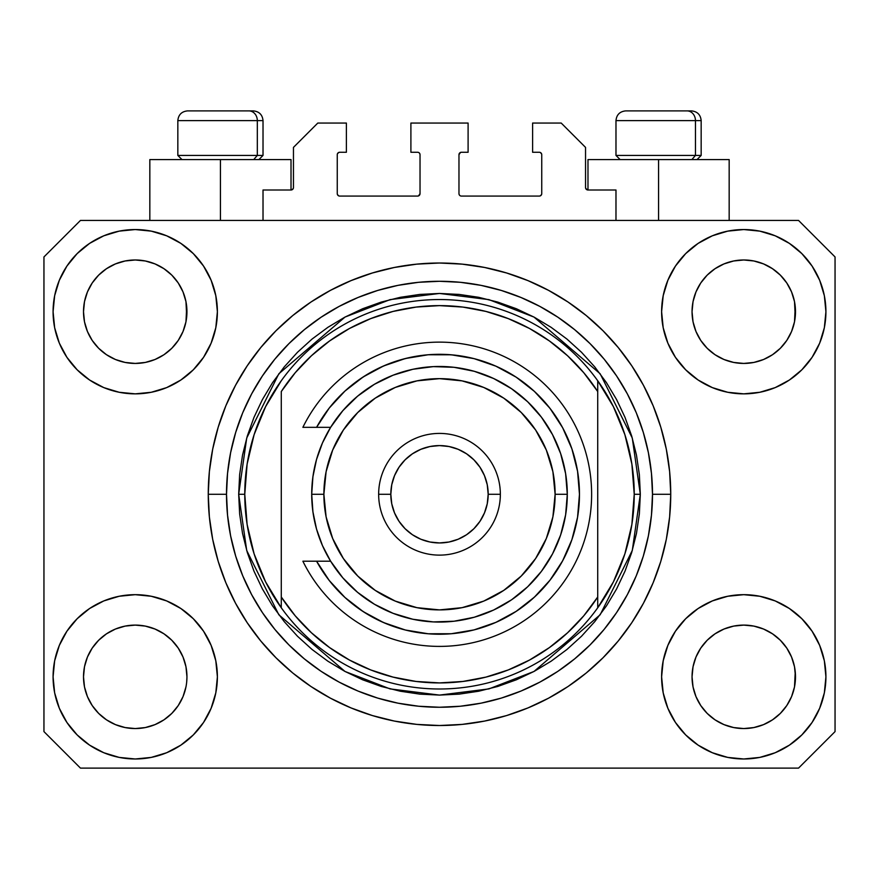 <?xml version="1.0" encoding="UTF-8"?>
<svg xmlns="http://www.w3.org/2000/svg" width="879" height="879" viewBox="0 0 879 879"><rect width="100%" height="100%" fill="white"/><g stroke="black" fill="none" stroke-linecap="round" stroke-linejoin="round"><path stroke-width="1.32" d="M263.019 220.431L263.019 189.996L291.015 189.996L263.019 189.996L263.019 220.431M293.454 187.568L293.454 147.397L293.454 187.568A2.439 2.439 0 0 1 291.015 189.996L291.949 189.809L291.015 189.996L291.015 159.571L220.431 159.571L220.431 220.431L220.431 159.571L149.837 159.571L149.837 220.431L149.837 159.571L291.015 159.571M293.454 147.397L317.791 123.06L346.392 123.06L346.392 152.265L339.701 152.265L346.392 152.265L346.392 123.06L317.791 123.06L293.454 147.397M337.261 154.704L337.261 193.655L337.261 154.704A2.439 2.439 0 0 1 339.701 152.265L338.767 152.452L339.701 152.265M339.701 196.083L417.591 196.083L339.701 196.083A2.439 2.439 0 0 1 337.261 193.655L337.448 194.578L337.261 193.655M419.316 195.369L418.525 195.896L420.03 193.655L420.03 154.704L420.03 193.655A2.439 2.439 0 0 1 417.591 196.083L418.525 195.896L417.591 196.083M417.591 152.265L410.9 152.265L417.591 152.265A2.439 2.439 0 0 1 420.03 154.704L419.843 153.77L420.03 154.704M410.9 152.265L410.9 123.06L410.9 152.265M468.1 123.06L410.9 123.06L468.1 123.06L468.1 152.265L461.409 152.265L468.1 152.265L468.1 123.06M459.684 152.979L460.475 152.452L458.97 154.704L458.97 193.655L458.97 154.704A2.439 2.439 0 0 1 461.409 152.265L460.475 152.452L461.409 152.265M461.409 196.083L539.299 196.083L461.409 196.083A2.439 2.439 0 0 1 458.97 193.655L459.157 194.578L458.97 193.655M541.739 193.655L541.739 154.704L541.739 193.655A2.439 2.439 0 0 1 539.299 196.083L540.233 195.896L539.299 196.083M539.299 152.265L532.608 152.265L539.299 152.265A2.439 2.439 0 0 1 541.739 154.704L541.552 153.77L541.739 154.704M532.608 152.265L532.608 123.06L561.209 123.06L585.546 147.397L585.546 187.568L585.546 147.397L561.209 123.06L532.608 123.06L532.608 152.265M585.733 188.502L587.985 189.996L587.985 159.571L658.569 159.571L658.569 220.431L658.569 159.571L729.163 159.571L587.985 159.571L587.985 189.996L615.981 189.996L587.985 189.996A2.439 2.439 0 0 1 585.546 187.568L585.733 188.502L585.546 187.568M615.981 189.996L615.981 220.431L615.981 189.996M540.233 152.452L541.552 153.77L540.233 152.452M541.552 194.578L540.233 195.896L541.552 194.578M459.684 195.369L459.157 194.578M419.316 152.979L419.843 153.77M338.767 195.896L337.448 194.578L338.767 195.896M337.448 153.77L338.767 152.452L337.448 153.77M293.267 188.502L291.949 189.809M178.239 705.562L183.019 696.629L185.963 686.917L183.019 696.629L178.239 705.562L183.019 696.629L178.239 705.562L171.812 713.407L178.239 705.562L171.812 713.407L163.966 719.835L171.812 713.407L163.966 719.835L155.023 724.615L163.966 719.835L155.023 724.615L145.321 727.559L135.234 728.559L125.137 727.559L115.435 724.615L106.491 719.835L115.435 724.615L106.491 719.835L98.657 713.407L92.218 705.562L87.439 696.629L84.494 686.917A51.729 51.729 0 0 0 84.494 686.928L87.439 696.629L84.494 686.917L83.505 676.83A51.729 51.729 0 0 1 135.234 625.101A51.729 51.729 0 0 1 186.952 676.83L186.952 676.918M700.783 648.065L700.783 648.054A51.729 51.729 0 0 0 700.772 648.076L695.981 657.031L700.761 648.098L707.221 640.231A51.729 51.729 0 0 0 707.188 640.253L700.761 648.098L707.188 640.253L715.034 633.825A51.729 51.729 0 0 0 714.99 633.847L707.188 640.253L715.034 633.825L723.977 629.045L715.034 633.825L723.977 629.045L733.679 626.101L743.766 625.101L753.863 626.101L763.565 629.045L772.542 633.847A51.729 51.729 0 0 0 772.52 633.825L763.565 629.045L772.509 633.825L780.343 640.253L786.782 648.098L791.561 657.031L794.506 666.743L791.561 657.031L794.506 666.743L795.495 676.83A51.729 51.729 0 0 1 743.766 728.559A51.729 51.729 0 0 1 692.048 676.83L692.048 676.83A51.729 51.729 0 0 1 743.766 625.101A51.729 51.729 0 0 1 795.495 676.83L795.495 676.918M772.377 268.611L780.343 275.127L786.782 282.972A51.729 51.729 0 0 0 772.52 268.71L763.565 263.92L772.509 268.699L780.343 275.127L786.782 282.972L791.561 291.916L794.506 301.618L791.561 291.916L794.506 301.618L795.242 316.792L795.495 311.704A51.729 51.729 0 0 1 743.766 363.434A51.729 51.729 0 0 1 692.048 311.704L692.289 316.781L692.048 311.704A51.729 51.729 0 0 1 743.766 259.986A51.729 51.729 0 0 1 795.495 311.704L795.495 311.792M753.863 260.975L743.766 259.986L753.863 260.975L763.565 263.92A51.729 51.729 0 0 0 723.988 263.909L715.034 268.699L707.188 275.127L700.761 282.972L695.981 291.916L693.037 301.618L695.981 291.916L700.761 282.972L707.188 275.127L715.034 268.699L723.977 263.92L733.679 260.975L743.766 259.986L753.863 260.975L763.565 263.92L772.509 268.699M163.846 268.611L171.812 275.127L178.239 282.972A51.729 51.729 0 0 0 163.977 268.71L155.023 263.92L163.966 268.699L171.812 275.127L178.239 282.972L183.019 291.916L185.963 301.618L183.019 291.916L185.963 301.618L186.711 316.792L186.952 311.704A51.729 51.729 0 0 1 135.234 363.434A51.729 51.729 0 0 1 83.505 311.704L83.758 316.781L83.505 311.704A51.729 51.729 0 0 1 135.234 259.986A51.729 51.729 0 0 1 186.952 311.704L186.952 311.792M145.321 260.975L135.234 259.986L145.321 260.975L155.023 263.92A51.729 51.729 0 0 0 115.446 263.909L106.491 268.699L98.657 275.127L92.218 282.972L87.439 291.916L84.494 301.618L87.439 291.916L92.218 282.972L98.657 275.127L106.491 268.699L115.435 263.92L125.137 260.975L135.234 259.986L145.321 260.975L155.023 263.92L163.966 268.699M92.24 648.065L92.251 648.054A51.729 51.729 0 0 0 92.229 648.076L98.679 640.231A51.729 51.729 0 0 0 98.657 640.253L106.491 633.825A51.729 51.729 0 0 0 106.458 633.847L98.657 640.253L106.491 633.825L115.435 629.045L106.491 633.825L115.435 629.045L125.137 626.101L135.234 625.101L145.321 626.101L155.023 629.045L164.01 633.847A51.729 51.729 0 0 0 163.977 633.825L155.023 629.045L163.966 633.825L171.812 640.253L178.239 648.098L183.019 657.031L178.239 648.098L183.019 657.031L185.963 666.743L183.019 657.031L185.963 666.743L186.952 676.83A51.729 51.729 0 0 1 135.234 728.559A51.729 51.729 0 0 1 83.505 676.83L84.494 666.743L87.439 657.031L84.494 666.743L87.439 657.031L92.218 648.098L87.439 657.031L92.218 648.098L98.657 640.253L92.218 648.098A51.729 51.729 0 0 0 92.207 648.12M106.458 354.687A51.729 51.729 0 0 0 106.48 354.709L98.657 348.282A51.729 51.729 0 0 0 98.679 348.304L98.635 348.26M125.115 362.434A51.729 51.729 0 0 0 125.159 362.445L115.435 359.5L106.436 354.676M186.952 311.704L186.711 306.639L185.963 321.802L183.019 331.504L185.963 321.802L183.019 331.504L178.239 340.448L183.019 331.504L178.239 340.448L171.812 348.282L178.217 340.481A51.729 51.729 0 0 0 178.228 340.459L171.812 348.282L163.966 354.72L171.779 348.315A51.729 51.729 0 0 0 171.812 348.282L163.966 354.72L155.023 359.5L163.966 354.72L155.023 359.5L145.321 362.434A51.729 51.729 0 0 0 145.343 362.434L135.234 363.434L125.137 362.434L115.435 359.5L106.491 354.72L115.435 359.5M106.491 354.72L98.657 348.282L92.218 340.448L87.439 331.504L84.494 321.802L87.439 331.504L84.494 321.802L83.505 311.704L84.494 301.618L87.439 291.916L92.218 282.972L98.657 275.127L106.491 268.699A51.729 51.729 0 0 0 92.229 282.961M714.99 354.687A51.729 51.729 0 0 0 715.023 354.709L707.188 348.282A51.729 51.729 0 0 0 707.221 348.304L700.761 340.448A51.729 51.729 0 0 0 700.783 340.481M733.657 362.434A51.729 51.729 0 0 0 733.701 362.445L723.977 359.5L714.968 354.676M795.495 311.704L795.242 306.639L794.506 321.802L791.561 331.504L794.506 321.802L791.561 331.504L786.782 340.448L791.561 331.504L786.782 340.448L780.343 348.282L786.749 340.481A51.729 51.729 0 0 0 786.771 340.459L780.343 348.282L772.509 354.72L780.321 348.315A51.729 51.729 0 0 0 780.343 348.282L772.509 354.72L763.565 359.5L772.509 354.72L763.565 359.5L753.863 362.434A51.729 51.729 0 0 0 753.885 362.434L743.766 363.434L733.679 362.434L723.977 359.5L715.034 354.72L723.977 359.5M715.034 354.72L707.188 348.282L700.761 340.448L695.981 331.504L693.037 321.802L695.981 331.504L693.037 321.802L692.048 311.704L693.037 301.618L695.981 291.916L700.761 282.972L707.188 275.127L715.034 268.699A51.729 51.729 0 0 0 700.772 282.961M733.679 362.434L743.766 363.434L753.863 362.434L763.543 359.5M692.289 681.895L692.048 676.83L693.037 686.917L695.981 696.629L693.037 686.917L692.048 676.83L693.037 666.743L695.981 657.031L693.037 666.743L695.981 657.031L700.761 648.098M795.495 676.83L795.242 671.765L794.506 686.917L791.561 696.629L794.506 686.917L791.561 696.629L786.782 705.562L791.561 696.629L786.782 705.562L780.343 713.407L786.782 705.562L780.343 713.407L772.509 719.835L780.343 713.407L772.509 719.835L763.565 724.615L772.509 719.835L763.565 724.615L753.863 727.559L743.766 728.559L733.679 727.559L723.977 724.615L715.034 719.835L723.977 724.615L715.034 719.835L707.188 713.407L700.761 705.562L695.981 696.629L693.037 686.917M794.506 686.917L795.242 681.928M186.952 676.83L186.7 681.928M217.388 676.83A82.154 82.154 0 0 1 135.234 758.984A82.154 82.154 0 0 1 53.081 676.83L54.652 660.799L59.332 645.395L66.925 631.188L77.143 618.739L89.592 608.521L103.788 600.928L119.203 596.259L135.234 594.676L151.254 596.259L166.669 600.928L180.876 608.521L193.325 618.739L203.543 631.188L211.125 645.395L215.805 660.799L217.388 676.83L215.805 692.861L211.125 708.265L203.543 722.472L193.325 734.921L180.876 745.139L166.669 752.732L151.254 757.401L135.234 758.984L119.203 757.401L103.788 752.732L89.592 745.139L77.143 734.921L66.925 722.472L59.332 708.265L54.652 692.861L53.081 676.83A82.154 82.154 0 0 1 135.234 594.676A82.154 82.154 0 0 1 217.388 676.83M825.919 676.83A82.154 82.154 0 0 1 743.766 758.984A82.154 82.154 0 0 1 661.612 676.83L663.195 660.799L667.875 645.395L675.457 631.188L685.675 618.739L698.124 608.521L712.331 600.928L727.746 596.259L743.766 594.676L759.797 596.259L775.212 600.928L789.408 608.521L801.857 618.739L812.075 631.188L819.667 645.395L824.348 660.799L825.919 676.83L824.348 692.861L819.667 708.265L812.075 722.472L801.857 734.921L789.408 745.139L775.212 752.732L759.797 757.401L743.766 758.984L727.746 757.401L712.331 752.732L698.124 745.139L685.675 734.921L675.457 722.472L667.875 708.265L663.195 692.861L661.612 676.83A82.154 82.154 0 0 1 743.766 594.676A82.154 82.154 0 0 1 825.919 676.83L824.348 692.861M825.919 311.704A82.154 82.154 0 0 1 743.766 393.858A82.154 82.154 0 0 1 661.612 311.704L663.195 295.685L667.875 280.269L675.457 266.062L685.675 253.613L698.124 243.395L712.331 235.803L727.746 231.133L743.766 229.551L759.797 231.133L775.212 235.803L789.408 243.395L801.857 253.613L812.075 266.062L819.667 280.269L824.348 295.685L825.919 311.704L824.348 327.735L819.667 343.151L812.075 357.346L801.857 369.795L789.408 380.014L775.212 387.606L759.797 392.276L743.766 393.858L727.746 392.276L712.331 387.606L698.124 380.014L685.675 369.795L675.457 357.346L667.875 343.151L663.195 327.735L661.612 311.704A82.154 82.154 0 0 1 743.766 229.551A82.154 82.154 0 0 1 825.919 311.704L824.348 327.735M217.388 311.704A82.154 82.154 0 0 1 135.234 393.858A82.154 82.154 0 0 1 53.081 311.704L54.652 295.685L59.332 280.269L66.925 266.062L77.143 253.613L89.592 243.395L103.788 235.803L119.203 231.133L135.234 229.551L151.254 231.133L166.669 235.803L180.876 243.395L193.325 253.613L203.543 266.062L211.125 280.269L215.805 295.685L217.388 311.704L215.805 327.735L211.125 343.151L203.543 357.346L193.325 369.795L180.876 380.014L166.669 387.606L151.254 392.276L135.234 393.858L119.203 392.276L103.788 387.606L89.592 380.014L77.143 369.795L66.925 357.346L59.332 343.151L54.652 327.735L53.081 311.704A82.154 82.154 0 0 1 135.234 229.551A82.154 82.154 0 0 1 217.388 311.704M670.743 494.273A231.243 231.243 0 0 1 439.5 725.516A231.243 231.243 0 0 1 208.257 494.273L209.367 471.605L212.696 449.158L218.212 427.139L225.859 405.779L235.561 385.266L247.23 365.796L260.744 347.568L275.984 330.757L292.795 315.517L311.023 301.991L330.493 290.334L351.007 280.632L372.377 272.984L394.385 267.469L416.833 264.139L439.5 263.019L462.167 264.139L484.615 267.469L506.623 272.984L527.993 280.632L548.507 290.334L567.977 301.991L586.205 315.517L603.016 330.757L618.256 347.568L631.77 365.796L643.439 385.266L653.141 405.779L660.788 427.139L666.304 449.158L669.633 471.605L670.743 494.273L669.633 516.929L666.304 539.387L660.788 561.395L653.141 582.766L643.439 603.28L631.77 622.739L618.256 640.967L603.016 657.778L586.205 673.028L567.977 686.543L548.507 698.212L527.993 707.914L506.623 715.561L484.615 721.066L462.167 724.395L439.5 725.516L416.833 724.395L394.385 721.066L372.377 715.561L351.007 707.914L330.493 698.212L311.023 686.543L292.795 673.028L275.984 657.778L260.744 640.967L247.23 622.739L235.561 603.28L225.859 582.766L218.212 561.395L212.696 539.387L209.367 516.929L208.257 494.273A231.243 231.243 0 0 1 439.5 263.019A231.243 231.243 0 0 1 670.743 494.273L652.493 494.273L670.743 494.273M798.539 768.114L80.461 768.114L43.95 731.603L43.95 256.943L80.461 220.431L798.539 220.431L835.05 256.943L835.05 731.603L798.539 768.114L835.05 731.603L835.05 256.943L798.539 220.431L80.461 220.431L43.95 256.943L43.95 731.603L80.461 768.114L798.539 768.114M618.256 347.568L603.016 330.757L586.205 315.517L603.016 330.757L618.256 347.568M484.615 267.469L462.167 264.139M292.795 315.517L275.984 330.757L260.744 347.568L275.984 330.757L292.795 315.517M235.561 385.266L232.748 390.683M260.744 640.967L275.984 657.778L292.795 673.028L275.984 657.778L260.744 640.967M394.385 721.066L416.833 724.395M586.205 673.028L603.016 657.778L618.256 640.967L603.016 657.778L586.205 673.028M643.439 603.28L646.252 597.852M54.652 295.685L53.081 311.704M66.925 357.346L69.507 360.994M92.218 340.448L87.439 331.504L92.218 340.448L98.657 348.282M700.761 340.448L695.981 331.504L700.761 340.448M812.075 631.188L809.493 627.54M54.652 660.799L53.081 676.83M812.075 357.346L809.493 360.994M66.925 631.188L69.507 627.54M186.711 671.765L185.963 666.743M163.966 633.825L171.812 640.253A51.729 51.729 0 0 0 171.779 640.231L178.239 648.098A51.729 51.729 0 0 0 178.217 648.054M155.034 629.045L145.321 626.101L135.234 625.101L125.17 626.09A51.729 51.729 0 0 0 125.115 626.101M115.435 629.045L125.137 626.101L115.435 629.045L106.491 633.825M795.242 671.765L794.506 666.743M772.509 633.825L780.343 640.253A51.729 51.729 0 0 0 780.321 640.231L780.365 640.275M763.576 629.045L753.863 626.101L743.766 625.101L733.712 626.09A51.729 51.729 0 0 0 733.657 626.101M786.782 648.098L791.561 657.031L786.782 648.098L780.343 640.253M723.977 629.045L733.679 626.101L723.977 629.045L715.034 633.825M772.498 268.688A51.729 51.729 0 0 0 763.576 263.92M723.966 263.92A51.729 51.729 0 0 0 715.045 268.688L723.977 263.92L733.679 260.975L743.766 259.986M163.955 268.688A51.729 51.729 0 0 0 155.034 263.92M115.424 263.92A51.729 51.729 0 0 0 106.502 268.688L115.435 263.92L125.137 260.975L135.234 259.986M84.494 321.802L83.758 316.781M155.023 359.5L145.321 362.434L135.234 363.434L125.137 362.434M186.711 316.781L185.963 321.802M178.239 648.098L183.019 657.031M83.758 671.765L84.494 666.743M185.963 301.618L186.711 306.639M178.239 282.972L183.019 291.916M83.758 306.639L84.494 301.618M693.037 321.802L692.289 316.781M795.242 316.781L794.506 321.802M692.289 671.765L693.037 666.743M794.506 301.618L795.242 306.639M786.782 282.972L791.561 291.916M692.289 306.639L693.037 301.618M715.034 719.835L707.188 713.407L700.761 705.562L695.981 696.629M763.565 724.615L753.863 727.559L743.766 728.559L733.679 727.559L723.977 724.615M84.494 686.917L83.758 681.895M106.491 719.835L98.657 713.407L92.218 705.562L87.439 696.629M155.023 724.615L145.321 727.559L135.234 728.559L125.137 727.559L115.435 724.615M185.963 686.917L183.019 696.629M695.465 155.429L691.883 159.571L695.465 155.429L701.167 155.429L695.465 155.429L695.465 120.621L695.465 155.429L615.981 155.429L695.465 155.429M691.158 110.886L687.037 110.886A9.735 8.427 90 0 1 695.465 120.621L615.981 120.621C616.564 114.72 619.816 111.479 625.716 110.886C619.816 111.479 616.564 114.72 615.981 120.621L615.981 155.429L620.113 159.571M697.036 159.571L701.167 155.429L701.167 120.621C700.585 114.72 697.333 111.479 691.432 110.886C697.333 111.479 700.585 114.72 701.167 120.621L695.465 120.621A9.735 8.427 -90 0 0 687.037 110.886L625.782 110.886M687.037 110.886L626.035 110.886M616.399 120.621L695.465 120.621M257.316 155.429L253.734 159.571L257.316 155.429L263.019 155.429L257.316 155.429L257.316 120.621L257.316 155.429L177.833 155.429L257.316 155.429M253.009 110.886L248.889 110.886A9.735 8.427 90 0 1 257.316 120.621L177.833 120.621C178.415 114.72 181.667 111.479 187.568 110.886C181.667 111.479 178.415 114.72 177.833 120.621L177.833 155.429L181.964 159.571M263.019 155.429L258.887 159.571L263.019 155.429L263.019 120.621C262.436 114.72 259.184 111.479 253.284 110.886C259.184 111.479 262.436 114.72 263.019 120.621L257.316 120.621A9.735 8.427 -90 0 0 248.889 110.886L187.634 110.886M248.889 110.886L187.886 110.886M178.25 120.621L257.316 120.621M238.681 494.273L244.769 494.273A194.731 194.731 0 0 0 597.72 607.785A194.731 194.731 0 0 0 634.231 494.273L640.319 494.273L632.287 550.496L600.159 614.762L534.003 671.457L488.933 688.905L439.5 695.091L390.067 688.905L344.997 671.457L278.841 614.762L246.713 550.496L238.681 494.273L239.648 513.951L242.538 533.443L247.329 552.561L253.965 571.119L262.392 588.93L272.523 605.84L284.269 621.662L297.498 636.264L312.1 649.504L327.933 661.239L344.832 671.369L362.653 679.797L381.2 686.444L400.319 691.224L419.821 694.124L439.5 695.091L459.179 694.124L478.681 691.224L497.8 686.444L516.347 679.797L534.168 671.369L551.067 661.239L566.9 649.504L581.502 636.264L594.731 621.662L606.477 605.84L616.608 588.93L625.035 571.119L631.671 552.561L636.462 533.443L639.352 513.951L640.319 494.273L639.352 474.583L636.462 455.091L631.671 435.973L625.035 417.415L616.608 399.604L606.477 382.706L594.731 366.873L581.502 352.27L566.9 339.03L551.067 327.296L534.168 317.165L516.347 308.738L497.8 302.101L478.681 297.311L459.179 294.421L439.5 293.454L419.821 294.421L400.319 297.311L381.2 302.101L362.653 308.738L344.832 317.165L327.933 327.296L312.1 339.03L297.498 352.27L284.269 366.873L272.523 382.706L262.392 399.604L253.965 417.415L247.329 435.973L242.538 455.091L239.648 474.583L238.681 494.273L246.713 438.039L278.841 373.773L344.997 317.077L390.067 299.629L439.5 293.454L488.933 299.629L534.003 317.077L600.159 373.773L632.287 438.039L640.319 494.273L634.231 494.273A194.731 194.731 0 0 0 281.28 380.75A194.731 194.731 0 0 1 597.72 380.75L597.72 391.54L583.755 372.707L567.559 355.742L549.386 340.931L529.521 328.482L508.26 318.605L485.944 311.43L462.903 307.079L439.5 305.617L416.097 307.079L393.056 311.43L370.74 318.605L349.479 328.482L329.614 340.931L311.441 355.742L295.245 372.707L281.28 391.54L281.28 597.006L295.245 615.838L311.441 632.792L329.614 647.603L349.479 660.052L370.74 669.941L393.056 677.105L416.097 681.456L439.5 682.917L462.903 681.456L485.944 677.105L508.26 669.941L529.521 660.052L549.386 647.603L567.559 632.792L583.755 615.838L597.72 597.006L597.72 380.75L613.399 406.636L624.881 434.644L631.88 464.09L634.231 494.273L631.88 524.444L624.881 553.891L613.399 581.898L597.72 607.785A194.731 194.731 0 0 1 281.28 607.785L281.28 597.006L281.28 607.785L265.601 581.898L254.119 553.891L247.12 524.444L244.769 494.273L238.681 494.273M208.257 494.273L226.507 494.273A212.993 212.993 0 0 1 439.5 281.28A212.993 212.993 0 0 1 652.493 494.273L651.46 515.149L648.394 535.816L643.318 556.099L636.275 575.778L627.342 594.665L616.597 612.597L604.148 629.386L590.106 644.878L574.613 658.909L557.835 671.358L539.904 682.104L521.005 691.048L501.327 698.091L481.055 703.167L460.376 706.233L439.5 707.254L418.624 706.233L397.945 703.167L377.673 698.091L357.995 691.048L339.096 682.104L321.165 671.358L304.387 658.909L288.894 644.878L274.852 629.386L262.403 612.597L251.658 594.665L242.725 575.778L235.682 556.099L230.606 535.816L227.54 515.149L226.507 494.273L227.54 473.396L230.606 452.718L235.682 432.446L242.725 412.756L251.658 393.869L262.403 375.937L274.852 359.148L288.894 343.667L304.387 329.625L321.165 317.176L339.096 306.43L357.995 297.498L377.673 290.455L397.945 285.367L418.624 282.302L439.5 281.28L460.376 282.302L481.055 285.367L501.327 290.455L521.005 297.498L539.904 306.43L557.835 317.176L574.613 329.625L590.106 343.667L604.148 359.148L616.597 375.937L627.342 393.869L636.275 412.756L643.318 432.446L648.394 452.718L651.46 473.396L652.493 494.273A212.993 212.993 0 0 1 439.5 707.254A212.993 212.993 0 0 1 226.507 494.273L208.257 494.273M281.28 391.54A188.644 188.644 0 0 1 597.72 391.54L597.72 597.006A188.644 188.644 0 0 1 281.28 597.006L281.28 391.54M597.72 607.785L597.72 597.006L597.72 607.785M484.615 721.066L462.167 724.395M235.561 603.28L232.748 597.852M394.385 267.469L416.833 264.139M643.439 385.266L646.252 390.683M281.28 380.75A194.731 194.731 0 0 0 244.769 494.273L247.12 464.09L254.119 434.644L265.601 406.636L281.28 380.75M316.583 561.209L330.636 561.209L322.472 545.617L316.528 529.048L312.924 511.831L311.704 494.273L323.879 494.273A115.621 115.621 0 0 1 439.5 378.651A115.621 115.621 0 0 1 555.121 494.273L567.296 494.273A127.796 127.796 0 0 0 439.5 366.477A127.796 127.796 0 0 0 311.704 494.273A127.796 127.796 0 0 1 439.5 366.477A127.796 127.796 0 0 1 567.296 494.273L565.626 514.863L560.648 534.926L552.517 553.924L541.42 571.361L527.664 586.776L511.6 599.786L493.646 610.026L474.286 617.234L454.003 621.233L433.347 621.914L412.855 619.255L393.056 613.322L374.476 604.28L357.599 592.358L342.854 577.877L330.636 561.209L316.583 561.209L329.262 580.514L344.942 597.456L363.203 611.608L383.53 622.552L405.384 630.012L428.172 633.77L451.268 633.737L474.034 629.902L495.866 622.376L516.171 611.366L534.377 597.171L550.012 580.162L562.626 560.824L571.899 539.673L577.558 517.281L579.459 494.273L577.558 471.254L571.899 448.861L562.626 427.71L550.012 408.372L534.377 391.375L516.171 377.168L495.866 366.158L474.034 358.632L451.268 354.797L428.172 354.764L405.384 358.522L383.53 365.983L363.203 376.937L344.942 391.078L329.262 408.032L316.583 427.326L330.636 427.326L342.854 410.658L357.599 396.176L374.476 384.255L393.056 375.212L412.855 369.279L433.347 366.62L454.003 367.301L474.286 371.301L493.646 378.519L511.6 388.76L527.664 401.758L541.42 417.173L552.517 434.611L560.648 453.608L565.626 473.671L567.296 494.273A127.796 127.796 0 0 1 439.5 622.057A127.796 127.796 0 0 1 311.704 494.273L312.924 476.715L316.528 459.486L322.472 442.917L330.636 427.326L302.881 427.326A152.133 152.133 0 0 1 534.619 375.542A152.133 152.133 0 0 1 534.619 612.993A152.133 152.133 0 0 1 302.881 561.209L316.583 561.209L302.881 561.209A152.133 152.133 0 0 0 534.619 612.993A152.133 152.133 0 0 0 534.619 375.542A152.133 152.133 0 0 0 302.881 427.326L316.583 427.326A139.959 139.959 0 0 1 528.576 386.31A139.959 139.959 0 0 1 528.576 602.236A139.959 139.959 0 0 1 316.583 561.209L302.881 561.209M378.651 494.273L390.814 494.273A48.686 48.686 0 0 1 439.5 445.587A48.686 48.686 0 0 1 488.186 494.273L500.349 494.273A60.849 60.849 0 0 0 439.5 433.413A60.849 60.849 0 0 0 378.651 494.273A60.849 60.849 0 0 1 439.5 433.413A60.849 60.849 0 0 1 500.349 494.273A60.849 60.849 0 0 1 439.5 555.121A60.849 60.849 0 0 1 378.651 494.273A60.849 60.849 0 0 0 439.5 555.121A60.849 60.849 0 0 0 500.349 494.273L488.186 494.273L487.252 484.768L484.472 475.638L479.978 467.221L473.924 459.849L466.551 453.795L458.135 449.29L448.993 446.521L439.5 445.587L430.007 446.521L420.865 449.29L412.449 453.795L405.076 459.849L399.022 467.221L394.528 475.638L391.748 484.768L390.814 494.273L391.748 503.766L394.528 512.896L399.022 521.313L405.076 528.697L412.449 534.751L420.865 539.245L430.007 542.013L439.5 542.947L448.993 542.013L458.135 539.245L466.551 534.751L473.924 528.697L479.978 521.313L484.472 512.896L487.252 503.766L488.186 494.273A48.686 48.686 0 0 1 439.5 542.947A48.686 48.686 0 0 1 390.814 494.273L378.651 494.273M358.962 608.74L367.927 614.542M378.508 620.244L388.287 624.529M528.29 602.467L535.97 595.676M558.429 568.076L563.241 559.67M576.228 524.192L577.635 516.852M551.067 409.757L544.727 401.989M455.135 355.182L444.554 354.391M409.999 357.445L399.659 360.093M388.287 364.005L378.508 368.29M367.927 373.993L358.962 379.794M323.879 494.273L326.098 516.83L332.68 538.519L343.359 558.506L357.742 576.031L375.267 590.402L395.253 601.093L416.943 607.664L439.5 609.894L462.057 607.664L483.747 601.093L503.733 590.402L521.258 576.031L535.641 558.506L546.32 538.519L552.902 516.83L555.121 494.273L552.902 471.715L546.32 450.026L535.641 430.029L521.258 412.515L503.733 398.132L483.747 387.452L462.057 380.871L439.5 378.651L416.943 380.871L395.253 387.452L375.267 398.132L357.742 412.515L343.359 430.029L332.68 450.026L326.098 471.715L323.879 494.273L311.704 494.273A127.796 127.796 0 0 0 439.5 622.057A127.796 127.796 0 0 0 567.296 494.273L555.121 494.273A115.621 115.621 0 0 1 439.5 609.894A115.621 115.621 0 0 1 323.879 494.273M302.881 427.326L316.583 427.326M729.163 159.571L729.163 220.431"/></g></svg>
